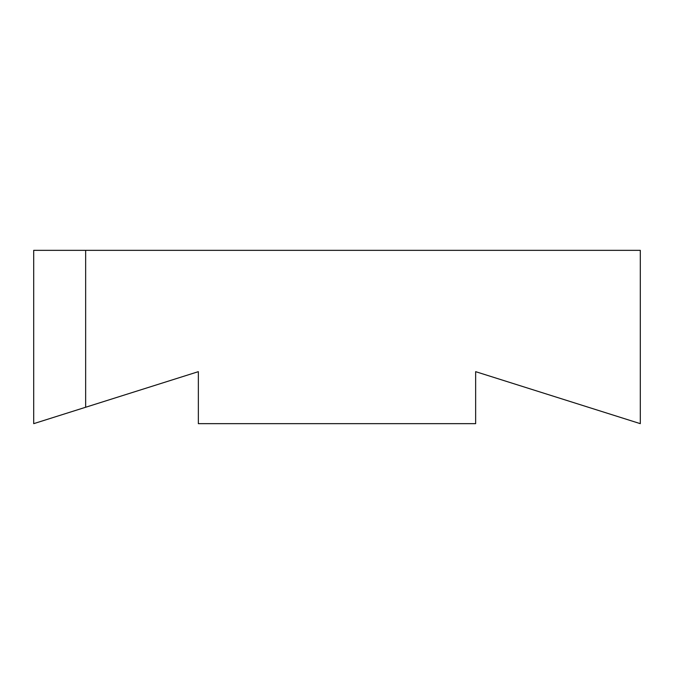 <?xml version="1.0" encoding="UTF-8"?>
<svg xmlns="http://www.w3.org/2000/svg" width="674" height="674" viewBox="0 0 674 674"><rect width="100%" height="100%" fill="white"/><g stroke="black" fill="none" stroke-linecap="round" stroke-linejoin="round"><path stroke-width="1.01" d="M198.35 371.66L198.35 423.66L475.65 423.66L475.65 371.66L640.3 423.66L640.3 250.34L33.7 250.34L33.7 423.66L198.35 371.66M85.649 407.248L85.649 250.34"/></g></svg>
